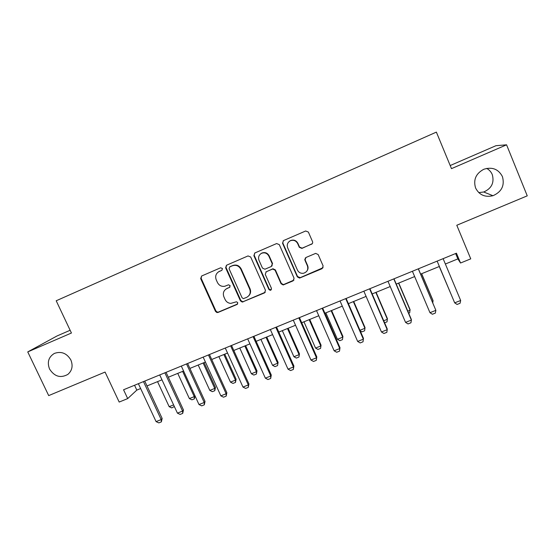 <?xml version="1.0" encoding="UTF-8"?>
<svg xmlns="http://www.w3.org/2000/svg" width="555" height="555" viewBox="0 0 555 555"><rect width="100%" height="100%" fill="white"/><g stroke="black" fill="none" stroke-linecap="round" stroke-linejoin="round"><path stroke-width="0.83" d="M222.458 268.53L220.619 267.787L201.618 276.008L200.667 278.61L215.486 311.376L216.873 312.527L218.08 312.437L237.082 304.445L237.769 302.635L236.499 301.781L230.727 303.405C228.154 303.155 226.28 301.865 225.108 299.52L223.873 296.779C222.624 293.096 223.658 290.334 226.981 288.496L229.451 287.441L230.131 285.624L228.514 284.805L224.789 286.269C221.507 286.762 219.065 285.513 217.456 282.523L216.214 279.775C214.993 276.3 215.881 273.587 218.885 271.631L221.868 270.32L222.458 268.53M475.586 187.992C479.201 194.972 484.994 197.545 492.965 195.714C501.692 191.85 504.842 185.467 502.428 176.587C498.459 169.129 492.271 166.68 483.87 169.24C475.912 173.465 473.151 179.716 475.586 187.992M478.764 192.62L483.71 192.002C491.626 188.478 494.477 182.671 492.271 174.582C491.133 171.883 489.267 169.816 486.673 168.394M49.548 369.019C54.452 376.616 60.557 378.406 67.863 374.403C72.178 370.587 73.177 365.773 70.86 359.966C66.78 353.195 61.279 351.01 54.362 353.424C48.576 356.983 46.974 362.186 49.548 369.019M311.466 244.318C312.562 243.714 312.916 242.812 312.527 241.619L308.372 232.066L305.659 230.991L283.48 240.593L282.544 243.229L297.334 276.883L299.554 278.09L322.08 268.675L323.149 266.005L318.154 254.537L315.649 253.385L305.971 257.492L304.924 260.163L307.401 265.831C308.462 269.557 307.165 272.033 303.516 273.268C300.754 273.601 298.722 272.533 297.425 270.049L287.684 247.877C286.657 244.79 287.532 242.424 290.3 240.773C293.512 239.656 295.968 240.593 297.667 243.583L299.291 247.301L301.906 248.411L312.292 243.666M70.138 330.274L57.068 335.942L27.75 351.912L48.694 395.604L105.075 372.065L119.186 402.056L127.692 398.594L123.557 389.77L456.439 253.198L460.532 263.014L470.751 258.852L456.786 225.261L527.25 195.846L506.569 144.813L495.969 145.694L450.195 165.536M27.75 351.912L71.435 333.021L56.201 300.768L436.376 132.111L451.479 168.644L506.569 144.813M250.673 257L248.023 255.931L226.426 265.283L225.635 267.822L240.447 300.852L242.257 302.073L264.471 292.915L265.477 290.307L250.673 257M254.877 252.962L276.619 243.555L279.297 244.63L294.088 278.249L293.054 280.885L283.203 284.958L281.059 283.737L275.079 270.195L272.644 269.043L266.261 271.749L265.248 274.378L271.485 288.433L270.361 290.369L268.918 289.516L253.871 255.619L254.877 252.962M445.367 264.013L457.868 258.901L460.532 263.014M127.692 398.594L136.814 390.11L140.644 388.542M147.006 385.94L161.984 379.821M168.318 377.233L183.573 370.997M189.886 368.416L205.426 362.068M211.712 359.501L227.55 353.029M233.808 350.469L249.937 343.878M256.16 341.332L272.602 334.616M278.797 332.084L295.544 325.244M301.712 322.719L318.771 315.746M324.904 313.242L342.289 306.138M348.387 303.647L366.106 296.405M372.169 293.928L390.221 286.546M396.249 284.084L414.647 276.563M420.635 274.121L439.373 266.462M134.546 385.26L136.814 390.11M455.627 253.531L457.868 258.901M305.035 260.017L304.75 259.365M221.778 270.361L218.51 271.846M225.732 289.21L229.957 287.06M201.597 276.022L201.139 278.298L215.923 310.987L217.303 312.139L218.51 312.049L237.665 303.96M226.516 265.241L226.045 267.538L240.821 300.491L242.625 301.705L243.437 301.552L265.297 292.249M229.756 266.92L229.069 268.759L242.07 297.778L243.402 298.632L246.524 297.425C249.875 295.593 250.936 292.818 249.695 289.106L240.808 269.203C238.858 265.769 236.041 264.631 232.372 265.789L229.777 266.886M248.64 295.94C250.631 293.893 251.096 291.5 250.048 288.767L249.695 289.106M230.158 266.636L232.767 265.512C236.43 264.353 239.24 265.491 241.182 268.911L250.048 288.767M265.852 271.985L272.942 268.752L275.37 269.903L281.336 283.411L283.473 284.625L293.97 280.102M254.683 253.059L254.218 255.362L269.224 289.176L270.667 290.022L271.402 289.724M268.842 256.098C267.128 253.115 264.686 252.192 261.509 253.323C258.817 254.953 257.985 257.291 259.012 260.323L262.453 268.079L264.915 269.224L271.263 266.525L272.283 263.875L268.842 256.098L269.147 255.841C267.441 252.865 265.006 251.942 261.835 253.073L260.767 253.76M271.978 265.998L272.283 263.875M269.147 255.841L272.581 263.597M289.217 241.453L290.549 240.558C293.755 239.441 296.21 240.37 297.903 243.354L299.527 247.058L302.128 248.168L311.667 244.082M306.971 270.972C308.164 269.293 308.379 267.482 307.609 265.547L307.401 265.831M305.319 257.936L305.139 259.893L307.609 265.547M283.258 240.717L282.821 243L297.57 276.57L300.241 277.646L323.114 267.69M174.339 406.489L171.731 407.911L169.164 406.683L173.604 404.907M157.544 381.639L169.164 406.683M174.076 405.913L174.138 406.947M143.474 381.597L161.179 419.587L162.157 418.463L161.366 421.876L158.82 422.889L156.087 421.62L138.375 383.692M144.744 381.077L162.157 418.463M156.087 421.62L161.179 419.587L161.366 421.876M177.753 373.376L189.373 398.594L194.257 396.638L182.637 371.378M195.013 395.861L194.354 398.865L194.257 396.638L194.965 395.764M194.354 398.865L191.919 399.836L189.373 398.594M198.19 365.023L209.811 390.408L214.75 388.431L203.13 363.005M215.465 387.48L214.799 390.685L214.75 388.431L215.465 387.48L204.101 362.609M214.799 390.685L212.336 391.67L209.811 390.408M218.864 356.574L230.478 382.131L235.473 380.133L223.859 354.534M236.104 379.211L235.48 382.423L235.473 380.133L236.104 379.211L224.747 354.173M235.48 382.423L232.982 383.422L230.478 382.131M164.877 372.814L182.574 411.082L183.462 409.985L182.706 413.406L180.132 414.425L177.42 413.135L159.715 374.937M166.056 372.336L183.462 409.985M177.42 413.135L182.574 411.082L182.706 413.406M186.529 363.934L204.226 402.472L205.031 401.404L204.309 404.824L201.701 405.858L199.009 404.546L181.312 366.078M187.625 363.483L205.031 401.404M199.009 404.546L204.226 402.472L204.309 404.824M208.451 354.943L226.142 393.752L226.849 392.718L226.162 396.145L223.526 397.193L220.855 395.854L203.165 357.108M209.45 354.527L226.849 392.718M220.855 395.854L226.142 393.752L226.162 396.145M239.774 348.034L251.38 373.765L256.438 371.739L244.824 345.966M256.986 370.851L256.389 374.063L256.438 371.739L256.986 370.851L245.629 345.64M256.389 374.063L253.864 375.069L251.38 373.765M230.63 345.841L248.314 384.934L248.931 383.928L248.286 387.362L245.615 388.424L242.972 387.064L225.281 348.034M231.539 345.467L248.931 383.928M242.972 387.064L248.314 384.934L248.286 387.362M260.919 339.389L272.526 365.301L277.639 363.254L266.032 337.301M278.104 362.387L277.542 365.606L278.104 362.387L266.754 337.003M277.542 365.606L274.989 366.626L272.526 365.301M282.315 330.648L293.914 356.733L299.083 354.666L287.483 328.532M299.457 353.833L298.93 357.052L299.457 353.833L288.121 328.276M298.93 357.052L296.349 358.086L293.914 356.733M303.953 321.803L315.545 348.075L320.776 345.98L309.184 319.666M321.061 345.175L320.575 348.401L321.061 345.175L309.732 319.444M320.575 348.401L317.959 349.442L315.545 348.075M325.847 312.853L337.433 339.306L342.719 337.19L331.141 310.696M342.921 336.42L342.463 339.646L342.921 336.42L331.599 310.509M342.463 339.646L339.826 340.708L337.433 339.306M359.959 330.287L364.926 328.296L353.355 301.615M365.03 327.568L364.614 330.794L365.03 327.568L353.715 301.469M364.614 330.794L361.943 331.862L360.188 330.815M253.087 336.628L270.764 376.006L271.284 375.034L270.673 378.475L267.975 379.544L265.352 378.156L247.676 338.848M253.899 336.288L271.284 375.034M265.352 378.156L270.764 376.006L270.673 378.475M275.821 327.297L293.484 366.973L293.907 366.036L293.338 369.477L290.605 370.56L288.003 369.151L270.341 329.545M276.536 327.006L293.907 366.036M288.003 369.151L293.484 366.973L293.338 369.477M298.833 317.855L316.482 357.822L316.808 356.921L316.281 360.362L313.513 361.465L310.939 360.029L293.283 320.131M299.45 317.606L316.808 356.921M310.939 360.029L316.482 357.822L316.281 360.362M322.129 308.296L339.771 348.561L339.993 347.694L339.507 351.142L336.705 352.258L334.152 350.795L316.517 310.606M322.649 308.087L339.993 347.694M334.152 350.795L339.771 348.561L339.507 351.142M345.723 298.618L363.345 339.181L363.463 338.356L363.019 341.804L360.181 342.934L357.663 341.443L340.035 300.956M346.133 298.451L363.463 338.356M357.663 341.443L363.345 339.181L363.019 341.804M383.727 320.769L387.39 319.305L375.832 292.429M384.601 322.802L387.022 321.838L387.404 318.605L376.096 292.318M369.609 288.815L387.217 329.691L386.828 332.355L383.956 333.493L381.458 331.98L363.851 291.181M381.458 331.98L387.217 329.691L387.23 328.9L369.914 288.69M407.793 311.133L410.124 310.203L398.573 283.133M408.667 313.18L409.701 312.77L410.041 309.537L398.747 283.064M393.807 278.894L411.387 320.075L410.936 322.781L408.029 323.933L405.559 322.393L387.973 281.288M405.559 322.393L411.387 320.075L411.297 319.319L393.994 278.811M432.172 301.372L433.129 300.99L421.592 273.726M432.789 302.836L432.942 300.359L421.661 273.698M418.303 268.842L435.869 310.342L435.349 313.089L432.4 314.255L429.965 312.687L412.4 271.263M429.965 312.687L435.869 310.342L418.387 268.807M439.262 266.504L450.896 293.873M439.269 266.504L450.965 294.025M460.664 300.477L460.074 303.266L457.091 304.452L454.684 302.857L437.125 261.114L454.684 302.857L460.664 300.477L443.119 258.658M219.738 271.138L219.308 271.43M229.846 287.108L229.451 287.441M227.383 288.156L226.981 288.496M237.464 304.071L237.082 304.445M218.51 312.049L218.08 312.437M215.923 310.987L215.486 311.376M201.139 278.298L200.667 278.61M264.784 292.568L264.471 292.915M243.437 301.552L243.069 301.927M240.821 300.491L240.447 300.852M226.045 267.538L225.635 267.822M241.182 268.911L240.808 269.203M232.767 265.512L232.372 265.789M254.218 255.362L253.871 255.619M483.71 192.002L492.965 195.714M219.315 271.339L218.885 271.631M217.303 312.139L216.873 312.527M242.625 301.705L242.257 302.073M230.075 266.677L229.673 266.955M270.667 290.022L270.361 290.369"/></g></svg>
